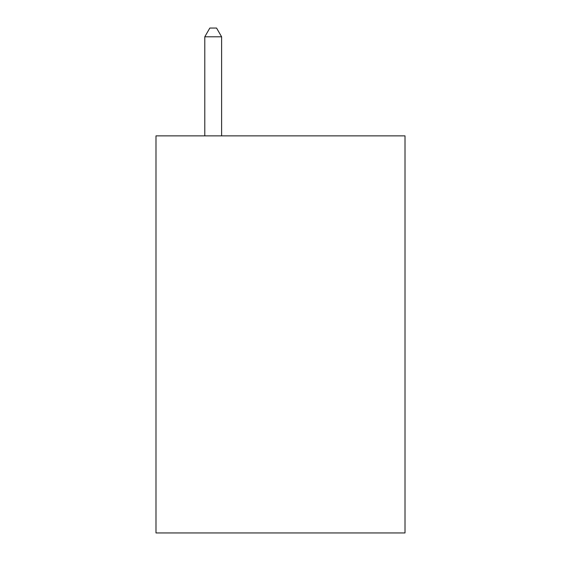 <?xml version="1.0" encoding="UTF-8"?>
<svg xmlns="http://www.w3.org/2000/svg" width="561" height="561" viewBox="0 0 561 561"><rect width="100%" height="100%" fill="white"/><g stroke="black" fill="none" stroke-linecap="round" stroke-linejoin="round"><path stroke-width="0.84" d="M405.007 135.867L405.007 532.95L155.993 532.95L155.993 135.867L405.007 135.867M221.609 135.867L221.609 36.802L204.786 36.802L204.786 135.867M204.786 36.802L209.835 28.05L216.56 28.05L221.609 36.802"/></g></svg>
